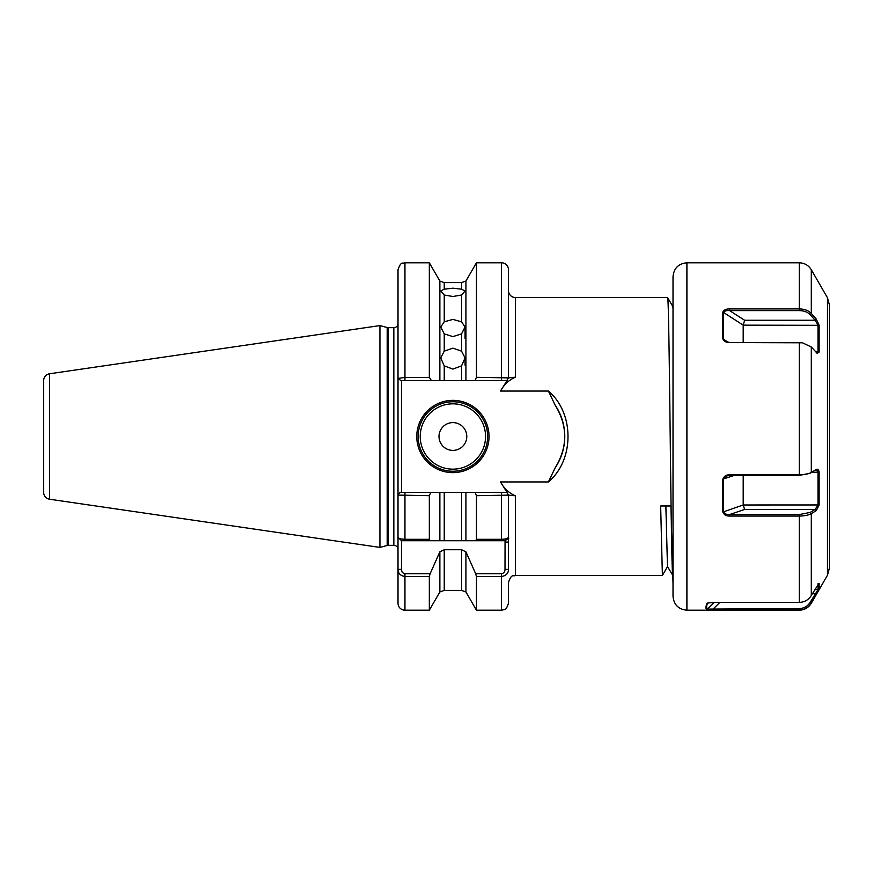 <?xml version="1.0" encoding="UTF-8"?>
<svg xmlns="http://www.w3.org/2000/svg" width="873" height="873" viewBox="0 0 873 873"><rect width="100%" height="100%" fill="white"/><g stroke="black" fill="none" stroke-linecap="round" stroke-linejoin="round"><path stroke-width="1.31" d="M444.237 365.863L440.734 357.908L444.237 351.153L452.901 348.152L461.555 351.153L465.058 357.908L461.555 365.863L452.901 369.104L444.237 365.863L444.237 380.563L461.555 380.563L461.555 365.863M444.237 333.879L440.734 327.004L444.237 321.81L452.901 319.42L461.555 321.81L465.058 327.004L461.555 333.879L452.901 336.618L444.237 333.879L444.237 351.153M444.237 295.019L440.734 290.993L444.237 289.181L452.901 288.177L461.555 289.181L465.058 290.993L461.555 295.019L452.901 296.493L444.237 295.019L444.237 321.81M489.033 436.5A36.131 36.131 0 0 1 452.901 472.631A36.131 36.131 0 0 1 416.77 436.5A36.131 36.131 0 0 1 452.901 400.369A36.131 36.131 0 0 1 489.033 436.5M418.156 436.5A34.745 34.745 0 0 0 452.901 471.245A34.745 34.745 0 0 0 487.636 436.5A34.745 34.745 0 0 0 452.901 401.755A34.745 34.745 0 0 0 418.156 436.5M466.793 436.5A13.892 13.892 0 0 1 452.901 450.392A13.892 13.892 0 0 1 438.999 436.5A13.892 13.892 0 0 1 452.901 422.608A13.892 13.892 0 0 1 466.793 436.5M429.33 539.307L430.138 540.725L401.482 540.725L401.482 569.382C401.515 571.804 402.671 573.245 404.952 573.714L430.138 573.714L429.33 576.518L404.952 576.518C400.412 575.754 398.088 573.375 398.012 569.382L398.012 537.244C398.088 538.412 400.401 539.099 404.952 539.307L429.33 539.307L429.33 495.678L398.012 495.1L398.012 537.244L398.012 323.501A4.169 4.169 0 0 1 393.843 327.67L393.843 545.33A4.169 4.169 0 0 1 398.012 549.499M49.597 499.236L379.941 547.415L379.941 325.585L49.597 373.764A6.951 6.951 0 0 0 43.65 380.639L43.65 492.361A6.951 6.951 0 0 0 49.597 499.236L49.597 373.764M461.555 289.181L461.555 282.601L465.92 281.051L465.92 380.563L474.967 380.563L476.462 377.322L476.462 262.795L501.539 262.795A6.951 6.951 0 0 1 508.479 269.746L508.501 377.856M431.415 380.563L400.903 380.563L398.012 378.402L404.952 377.42L404.952 262.795L429.33 262.795L429.33 377.42L431.415 380.563L439.872 380.563L439.872 281.051L429.33 262.795M476.462 377.322L508.479 377.9L515.43 377.18C509.014 379.941 504.048 384.556 500.524 391.049L548.397 391.049C574.532 412.962 574.543 460.027 548.397 481.951L500.524 481.951C504.048 488.444 509.014 493.07 515.43 495.82L508.479 495.1L508.479 537.244L508.479 496.431M665.859 505.98L667.485 566.544L672.81 575.46C671.948 577.413 671.064 510.705 670.202 436.5C669.34 362.295 668.456 295.587 667.594 297.54L515.43 297.54A6.951 6.951 0 0 1 508.479 290.589M515.43 495.82L515.43 575.46L662.389 575.46L660.654 505.98L670.922 505.98L672.657 575.46M673.018 308.431L672.767 306.456L667.594 297.54M667.55 566.544L662.389 575.46M673.018 583.808L672.81 575.46M404.952 573.714L404.952 610.205A6.951 6.951 0 0 1 398.012 603.254L398.012 569.382L401.482 569.382M515.43 575.46C513.379 576.802 511.785 572.917 508.479 582.411L508.479 603.254C506.984 607.75 505.653 609.845 504.496 609.54L501.539 610.205L501.539 576.518L476.462 576.518L475.665 573.714L501.539 573.714C503.819 573.245 504.976 571.804 505.009 569.382L505.052 540.725L501.539 540.725L505.052 540.725L508.479 537.244L508.479 569.382C508.402 573.375 506.089 575.744 501.539 576.518L501.539 573.714M430.138 573.714L439.872 551.834L444.237 549.739L461.555 549.739L461.555 590.399L465.92 591.949L476.462 610.205L476.462 576.518M439.872 551.834L439.872 591.949L429.33 610.205L429.33 576.518M465.92 591.949L465.92 551.834L475.665 573.714M465.92 551.834L461.555 549.739M476.462 539.307L476.462 495.678L474.967 492.437L465.92 492.437L465.92 540.725L475.665 540.725L476.462 539.307L501.539 539.307C506.078 539.099 508.402 538.412 508.479 537.244M508.501 495.144L476.462 495.678M398.012 495.1L399.703 492.437L439.872 492.437L439.872 540.725L430.138 540.725L465.92 540.725M430.826 492.437L429.33 495.678M474.967 492.437L501.539 492.437L501.539 540.725L461.555 540.725L461.555 492.437L444.237 492.437L444.237 540.725L439.872 540.725M439.872 492.437L444.237 492.437M461.555 492.437L465.92 492.437M398.012 537.244L401.482 540.725M398.012 378.402L398.012 269.746C401.307 260.241 402.9 264.126 404.952 262.795M404.952 380.563L404.952 377.42L429.33 377.42M444.237 380.563L439.872 380.563M465.92 380.563L461.555 380.563M548.397 481.951L555.119 467.906C567.897 446.976 567.897 426.046 555.119 405.094L548.397 391.049M555.119 467.906A55.937 55.937 0 0 0 563.565 447.991M563.838 446.66A55.937 55.937 0 0 0 558.676 411.118M558.054 409.939A55.937 55.937 0 0 0 557.574 409.066M557.312 408.608A55.937 55.937 0 0 0 555.119 405.094M501.539 492.437L507.049 492.437L500.524 481.951M500.524 391.049L507.049 380.563L474.967 380.563M401.482 380.563L401.482 492.437M506.787 492.437L508.479 495.1M508.479 377.9L506.787 380.563M508.872 538.063L505.009 540.725M508.479 542.046L505.009 542.046M508.479 569.382L505.009 569.382M672.767 306.456L673.018 305.91M724.099 477.76L723.499 479.07L723.499 511.72C724.525 513.782 726.554 514.743 729.588 514.579L799.264 514.579L810.177 512.407L815.142 509.439L818.001 504.987L818.001 472.337L817.51 470.863L815.142 470.263L810.177 473.231L799.264 475.403L729.588 475.403L726.98 475.894L724.099 477.76M810.177 512.407L811.301 513.597C808.518 515.19 804.513 516.008 799.264 516.063L729.588 516.063C726.205 516.118 723.946 514.775 722.833 512.058L722.833 479.168C723.968 476.211 726.216 474.748 729.588 474.803L799.264 474.803C804.513 474.748 808.518 473.974 811.301 472.479L816.266 469.51C817.75 468.746 818.699 469.641 819.125 472.162L819.125 504.954L816.266 510.629L811.301 513.597L811.301 595.506C808.518 599.926 804.513 602.217 799.264 602.381L713.612 602.381L707.523 603.068C706.355 606.233 706.355 608.241 707.523 609.103L799.264 608.546C804.033 608.383 807.667 606.299 810.177 602.294L818.001 589.712L818.001 583.677L819.125 583.371L819.125 589.428L811.301 603.101C808.518 607.532 804.513 609.834 799.264 610.009L706.846 609.736C705.679 608.874 705.679 606.844 706.846 603.658L706.999 603.461M829.35 568.268L827.484 575.209L827.484 297.791L829.35 304.732L829.35 568.268L829.35 335.559M673.018 596.303L673.018 276.697C673.836 268.251 678.474 263.624 686.909 262.795L686.909 610.205C678.474 609.376 673.836 604.749 673.018 596.303M673.018 549.346L673.018 558.916M811.301 595.506L818.983 583.306M816.681 353.008L818.001 351.775L818.001 325.16L815.142 320.271L810.177 314.684C807.667 312.065 804.033 310.701 799.264 310.602L799.264 308.922C804.513 309.031 808.518 310.548 811.301 313.472L816.266 319.06L819.125 325.302L819.125 352.026L817.314 353.445L811.301 346.996L802.462 342.794L729.588 342.565C726.205 342.587 723.946 341.343 722.833 338.822L722.833 312.01C723.968 309.904 726.216 308.878 729.588 308.922L799.264 308.922L799.264 262.795L686.909 262.795M819.125 589.428L814.662 589.712M816.266 594.546L815.142 593.738L812.327 593.738M827.484 575.209L811.301 603.254L810.177 602.294M713.612 610.009L713.612 608.546L719.876 602.381M706.846 609.736L714.343 602.381M819.125 325.302L743.196 325.16L743.196 342.532M799.264 310.602L729.588 310.602C726.565 310.33 724.535 310.963 723.499 312.501L723.499 339.117L725.125 341.136L729.588 342.532L802.462 342.794M722.833 312.01L743.196 325.16L744.636 320.271L815.142 320.271L816.266 319.06M819.125 352.026L815.546 351.775M810.177 314.684L811.301 313.472L811.301 269.746C808.529 265.283 804.513 262.969 799.264 262.795M744.636 320.271L729.588 310.602L729.588 308.922M722.833 338.822L728.639 342.423M743.196 475.403L743.196 504.987L819.125 504.954M816.026 470.056L815.142 470.263L816.266 469.51M816.266 510.629L815.142 509.439L744.636 509.439L743.196 504.987L722.833 512.058M811.672 472.337L819.125 472.162M810.177 473.231L811.301 472.479L811.301 346.996M729.588 475.403L729.588 474.803M729.588 516.063L729.588 514.579L744.636 509.439M734.226 475.403L722.833 479.168M420.24 436.5A32.661 32.661 0 0 0 452.901 469.161A32.661 32.661 0 0 0 485.552 436.5A32.661 32.661 0 0 0 452.901 403.839A32.661 32.661 0 0 0 420.24 436.5M393.843 327.67L388.267 327.67L388.267 545.33L387.186 545.472L387.186 327.528L379.941 325.585M515.43 297.54L515.43 377.18M461.555 351.153L461.555 333.879M461.555 321.81L461.555 295.019M461.555 282.601L444.237 282.601L444.237 289.181M444.237 549.739L444.237 590.399L461.555 590.399M404.952 492.437L404.952 540.725M501.539 380.563L501.539 262.795M799.264 602.381L799.264 514.579M811.301 603.254C808.529 607.717 804.513 610.031 799.264 610.205L799.264 608.546M799.264 475.403L799.264 342.532M476.462 610.205L501.539 610.205M404.952 610.205L429.33 610.205M439.872 591.949L444.237 590.399M465.92 281.051L476.462 262.795M439.872 281.051L444.237 282.601M387.186 545.472L379.941 547.415M393.843 545.33L388.267 545.33M388.267 327.67L387.186 327.528M465.058 327.004L465.058 338.429M465.058 357.908L465.058 365.165M799.264 610.205L686.909 610.205M827.484 297.791L811.301 269.746"/></g></svg>
